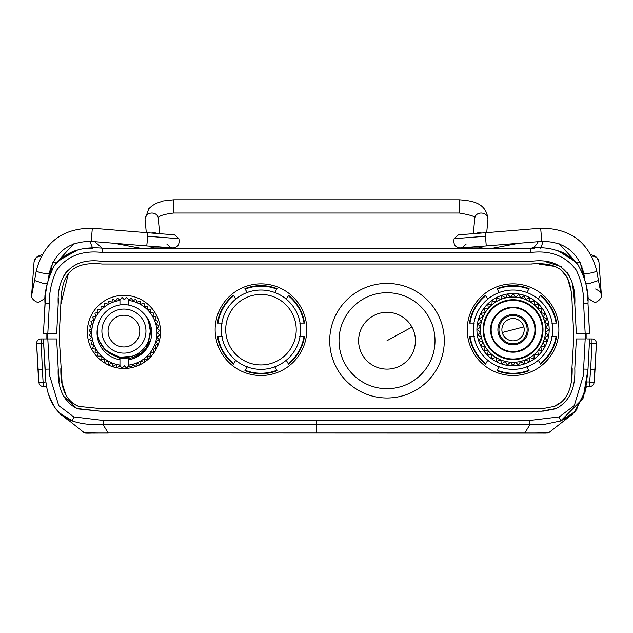 <?xml version="1.0" encoding="UTF-8"?>
<svg xmlns="http://www.w3.org/2000/svg" width="633" height="633" viewBox="0 0 633 633"><rect width="100%" height="100%" fill="white"/><g stroke="black" fill="none" stroke-linecap="round" stroke-linejoin="round"><path stroke-width="0.95" d="M46.486 333.654L47.815 333.654L49.398 303.531L44.998 303.413L43.463 333.654M586.514 333.654L586.941 333.654L586.941 338.948L592.005 338.948L592.005 343.197L596.405 343.584L594.039 382.672L589.663 381.976L589.663 386.541A4.407 4.407 0 0 0 594.039 382.672M63.26 395.894L76.83 408.499C63.529 401.575 57.318 388.235 58.196 368.493L56.653 338.948L46.059 338.948L46.059 333.654M574.938 411.624L560.735 420.929L559.208 416.91L574.289 405.595L583.175 376.176L583.602 369.071L588.002 369.181L589.592 338.948L587.036 338.948M534.885 248.168L530.818 248.16C550.132 246.015 565.791 251.443 577.787 264.436C585.375 278.132 588.777 291.125 588.002 303.413L589.592 333.654L586.941 333.654M146.104 347.81L149.348 341.409C146.872 348.229 142.393 353.277 135.921 356.553L141.333 353.056L135.921 356.553L128.768 358.674L128.768 365.083A32.607 32.607 0 0 0 128.768 300.461L131.071 298.167A35.258 35.258 0 0 1 131.403 298.23L132.914 300.849L135.533 299.338A35.258 35.258 0 0 1 135.85 299.441L137.005 302.242L139.798 301.079A35.258 35.258 0 0 1 140.099 301.229L140.882 304.149L143.81 303.365A35.258 35.258 0 0 1 144.087 303.555L144.482 306.554L147.481 306.158A35.258 35.258 0 0 1 147.734 306.38L147.734 309.402L150.757 309.402A35.258 35.258 0 0 1 150.978 309.656L150.583 312.655L153.582 313.05A35.258 35.258 0 0 1 153.764 313.327L152.98 316.247L155.908 317.03A35.258 35.258 0 0 1 156.05 317.331L154.895 320.124L157.688 321.287A35.258 35.258 0 0 1 157.799 321.604L156.288 324.223L158.907 325.734A35.258 35.258 0 0 1 158.97 326.058L157.126 328.464L159.524 330.299A35.258 35.258 0 0 1 159.548 330.64L157.411 332.776L159.548 334.912A35.258 35.258 0 0 1 159.524 335.245L157.126 337.088L158.97 339.486A35.258 35.258 0 0 1 158.907 339.818L156.288 341.329L157.799 343.948A35.258 35.258 0 0 1 157.688 344.265L154.895 345.42L156.05 348.213A35.258 35.258 0 0 1 155.908 348.514L152.98 349.297L153.764 352.225A35.258 35.258 0 0 1 153.582 352.502L150.583 352.897L150.978 355.896A35.258 35.258 0 0 1 150.757 356.142L147.734 356.142L147.734 359.172A35.258 35.258 0 0 1 147.481 359.394L144.482 358.998L144.087 361.997A35.258 35.258 0 0 1 143.81 362.179L140.882 361.396L140.099 364.323A35.258 35.258 0 0 1 139.798 364.466L137.005 363.31L135.85 366.103A35.258 35.258 0 0 1 135.533 366.214L132.914 364.703L131.403 367.322A35.258 35.258 0 0 1 131.071 367.385L128.768 365.613L131.071 367.385M99.5 341.25L104.872 349.448L119.953 358.46L119.953 359.742A27.322 27.322 0 0 1 98.289 324.61L98.281 324.618A26.444 26.444 90 0 1 119.953 304.956L119.953 300.461A32.607 32.607 0 0 0 119.953 365.083L117.643 367.385A35.258 35.258 0 0 1 117.319 367.322L115.807 364.703L113.188 366.214A35.258 35.258 0 0 1 112.872 366.103L111.709 363.31L108.916 364.466A35.258 35.258 0 0 1 108.615 364.323L107.832 361.396L104.912 362.179A35.258 35.258 0 0 1 104.635 361.997L104.239 358.998L101.24 359.394A35.258 35.258 0 0 1 100.987 359.172L100.987 356.142L97.965 356.142A35.258 35.258 0 0 1 97.743 355.896L98.139 352.897L95.14 352.502A35.258 35.258 0 0 1 94.95 352.225L95.733 349.297L92.814 348.514A35.258 35.258 0 0 1 92.663 348.213L93.826 345.42L91.033 344.265A35.258 35.258 0 0 1 90.923 343.948L92.434 341.329L89.815 339.818A35.258 35.258 0 0 1 89.751 339.486L91.587 337.088L89.19 335.245A35.258 35.258 0 0 1 89.166 334.912L91.31 332.776L89.166 330.64A35.258 35.258 0 0 1 89.19 330.299L91.587 328.464L89.751 326.058A35.258 35.258 0 0 1 89.815 325.734L92.434 324.223L90.923 321.604A35.258 35.258 0 0 1 91.033 321.287L93.826 320.124L92.663 317.331A35.258 35.258 0 0 1 92.814 317.03L95.733 316.247L94.95 313.327A35.258 35.258 0 0 1 95.14 313.05L98.139 312.655L97.743 309.656A35.258 35.258 0 0 1 97.965 309.402L100.987 309.402L100.987 306.38A35.258 35.258 0 0 1 101.24 306.158L104.239 306.554L104.635 303.555A35.258 35.258 0 0 1 104.912 303.365L107.832 304.149L108.615 301.229A35.258 35.258 0 0 1 108.916 301.079L111.709 302.242L112.872 299.441A35.258 35.258 0 0 1 113.188 299.338L115.807 300.849L117.319 298.23A35.258 35.258 0 0 1 117.643 298.167L119.953 299.931L117.643 298.167M274.801 292.517L277.032 288.648A44.073 44.073 0 0 0 244.916 288.648L247.147 292.517M300.082 323.083L304.544 323.083A44.073 44.073 0 0 0 299.646 308.564A44.073 44.073 0 0 1 304.544 323.083A44.073 44.073 0 0 0 288.482 295.263A44.073 44.073 0 0 1 299.646 308.564A44.073 44.073 0 0 0 288.482 295.263L286.251 299.124M286.251 360.256L288.482 364.117A44.073 44.073 0 0 0 304.544 336.297L300.082 336.297M247.147 366.863L244.916 370.724A44.073 44.073 0 0 0 277.032 370.724L274.801 366.863M221.866 336.297L217.404 336.297A44.073 44.073 0 0 0 233.466 364.117L235.698 360.256M235.698 299.124L233.466 295.263A44.073 44.073 0 0 0 217.404 323.083L221.866 323.083M499.215 366.863L496.984 370.724A44.073 44.073 0 0 0 529.109 370.724L526.878 366.863M473.943 336.297L469.48 336.297A44.073 44.073 0 0 0 485.535 364.117L487.766 360.256M487.766 299.124L485.535 295.263A44.073 44.073 0 0 0 469.48 323.083L473.943 323.083M526.878 292.517L529.109 288.648A44.073 44.073 0 0 0 496.984 288.648L499.215 292.517M552.158 323.083L556.621 323.083A44.073 44.073 0 0 0 551.723 308.564A44.073 44.073 0 0 1 556.621 323.083A44.073 44.073 0 0 0 540.558 295.263A44.073 44.073 0 0 1 551.723 308.564A44.073 44.073 0 0 0 540.558 295.263L538.327 299.124M538.327 360.256L540.558 364.117A44.073 44.073 0 0 0 556.621 336.297A44.073 44.073 0 0 1 540.558 364.117A44.073 44.073 0 0 0 556.621 336.297L552.158 336.297M58.196 368.493L59.28 381.659M77.954 408.91L103.108 411.497L76.83 408.499M540.859 411.3L556.17 408.499C569.399 401.733 575.611 388.401 574.804 368.493L576.346 338.948L585.185 338.948L583.602 369.071M58.529 298.42L58.196 304.109C56.709 277.127 70.469 256.935 102.182 261.382L530.818 261.382C562.389 256.911 576.346 277.096 574.804 304.109L572.675 285.277M569.154 275.545L566.907 271.961M561.21 266.588L546.247 261.927M78.888 263.423L77.305 263.929M67.193 270.592L63.221 276.787M68.506 273.155L60.839 304.244L59.28 333.995A44.073 44.073 -8.2 0 0 59.28 338.608L62.05 382.356M571.464 294.21L571.393 293.562M570.974 290.405L567.524 278.211M567.215 277.563L560.609 269.381M554.785 266.414L539.53 264.127M532.258 264.024L102.182 264.024C67.699 260.622 61.361 278.662 60.839 304.244M71.268 402.335L78.824 406.418L103.108 408.855L529.892 408.855L543.518 408.459L554.176 406.418L563.03 401.124M564.209 399.795L568.165 392.911M571.148 380.979L573.72 338.608A44.073 44.073 169.4 0 0 573.72 333.995L572.161 304.244C571.449 278.916 566.171 260.954 530.818 264.024M103.108 408.855L126.212 408.855M78.824 406.418L80.383 406.884M62.303 383.851L66.418 396.266M45.718 292.937L43.408 333.654L56.653 333.654L58.196 304.109M49.398 303.531C49.121 292.296 51.534 281.194 56.646 270.236C66.995 256.08 82.171 250.154 102.182 252.456L530.818 252.456C550.829 250.154 566.005 256.08 576.354 270.236C581.466 281.194 583.879 292.296 583.602 303.531L585.185 333.654L576.346 333.654L574.804 304.109M583.602 303.531L588.002 303.413L589.537 333.654M75.398 250.668L58.276 260.756L57.112 262.038L72.399 251.641M49.105 277.009L49.081 276.558M45.093 301.537L45.41 296.505M54.343 265.694L54.936 264.831M55.522 264.016L57.01 262.165M73.214 251.356L75.778 250.565M88.216 248.524L91.397 248.326M92.26 248.294L87.045 248.619M534.758 248.168L102.182 248.16C80.454 246.237 64.344 252.33 53.852 266.446C47.143 280.617 44.191 292.937 44.998 303.413L45.085 301.672M92.703 248.278L89.839 241.3M77.432 250.138L58.26 260.772L53.987 266.232M52.927 267.973L51.74 270.172M50.545 272.744L48.868 277.199M45.932 290.99L47.253 283.125L42.854 283.244L34.538 280.498L36.31 270.615A6.607 1.298 -169.8 0 0 44.627 273.361A6.607 1.298 -169.8 0 0 49.319 272.95L48.432 278.575M47.301 282.927L45.798 292.224L47.515 282.017M32.251 292.454L31.65 294.709C29.704 297.344 36.35 303.468 39.064 302.115C47.95 296.94 43.266 298.641 45.798 292.224L45.892 291.378M56.685 262.545L57.081 262.078M50.996 266.738L51.977 266.699L49.714 274.762L52.729 262.703M53.03 262.125L57.112 262.038L73.752 243.847M578.119 264.911L577.668 264.277M558.456 250.929L575.895 262.046L564.335 253.208M555.766 250.185L556.201 250.296M587.859 300.659L587.282 292.937M574.147 260.155L563.948 253.026M563.33 252.741L559.691 251.325M585.865 283.679L587.107 291.378M587.068 290.99L585.834 283.521M585.691 282.888L585.383 281.566M587.646 297.217L587.828 300.113M579.97 262.125L575.888 262.038L559.248 243.855L560.197 245.469M580.271 262.711L583.317 274.849M583.586 275.6L581.925 270.37M543.161 241.3L540.756 248.294M108.385 432.972L545.931 433.114L549.27 432.307L547.284 433.067L545.504 432.703L549.27 432.307C546.722 432.861 538.572 433.083 524.804 432.972L524.615 432.972M549.246 432.323L547.498 433.051L538.311 433.107M85.534 433.059L83.754 432.323L85.502 433.051L94.689 433.107M59.162 412.756L83.73 432.307L87.496 432.703M82.013 430.938L83.73 432.307C82.955 433.075 85.684 433.336 91.912 433.083L108.29 433.075L103.108 424.719C90.883 425.099 80.605 423.833 72.265 420.929L73.792 416.91L103.108 420.439L103.108 424.719L529.892 424.719L524.804 432.972L108.196 432.972C94.428 433.083 86.278 432.861 83.73 432.307L83.746 432.315M549.27 432.307L570.428 415.826M587.922 370.693L585.414 390.893L574.471 412.115M560.735 420.929L544.958 424.26L529.892 424.719L529.892 420.439L316.5 420.439L316.5 432.972M565.617 419.624L559.461 424.284M572.928 413.61L572.422 414.061M568.007 417.361L571.694 414.686L564.193 419.457M60.072 413.61L72.281 420.913C45.853 410.382 45.608 381.564 44.998 369.181L43.408 338.948L47.815 338.948L49.825 376.208L58.727 405.611L73.792 416.91M68.712 420.636L62.944 416.142M62.904 416.11L55.348 408.34M55.324 408.309L59.233 412.819L72.85 421.143M72.265 420.929L72.882 421.151C54.739 412.194 62.738 414.662 59.233 412.819M587.994 369.379L582.993 398.561L560.727 420.913M66.156 418.065L61.607 414.931L66.164 418.065M54.557 407.225L49.414 396.986M45.861 380.995L43.408 338.948M556.17 408.499C569.399 401.733 575.611 388.401 574.804 368.493M103.108 411.497L529.892 411.497L543.755 411.094L555.046 408.91M43.637 343.197L36.595 343.584L38.961 382.672A4.407 4.407 0 0 0 43.337 386.541L46.668 386.541L46.937 387.974M38.312 375.757L37.956 369.553L42.356 369.166L40.995 338.948A4.407 4.407 0 0 0 36.595 343.584L37.956 369.553M46.059 338.948L40.995 338.948M594.688 375.757L596.405 343.584A4.407 4.407 0 0 0 592.005 338.948M585.81 389.184L586.332 386.541L589.663 386.541M108.053 331.099A15.865 15.865 90 0 0 123.918 346.963A15.865 15.865 90 0 0 139.782 331.099A15.865 15.865 90 0 0 123.918 315.234A15.865 15.865 90 0 0 108.053 331.099A15.865 15.865 90 0 0 123.918 346.963A15.865 15.865 90 0 0 139.782 331.099M145.954 331.099A22.036 22.036 90 0 0 123.918 309.062A22.036 22.036 90 0 0 101.881 331.099A22.036 22.036 90 0 0 123.918 353.135A22.036 22.036 90 0 0 145.954 331.099M128.768 365.613L126.829 367.939A35.258 35.258 0 0 1 126.497 367.963L124.361 365.827L122.224 367.963A35.258 35.258 0 0 1 121.884 367.939L119.953 365.613L119.953 358.381L128.768 357.954L128.768 358.848L128.768 357.091L131.996 356.276C139.671 353.673 145.139 348.609 148.399 341.084L150.361 331.099L149.689 325.18M97.474 331.099A26.444 26.444 90 0 0 123.918 357.542A26.444 26.444 90 0 0 150.361 331.099A26.444 26.444 90 0 0 123.918 304.655A26.444 26.444 90 0 0 97.474 331.099M106.621 351.101L119.953 357.241L132.178 356.221M106.93 351.362L114.027 355.627M140.732 351.513L142.037 350.358M149.348 341.409L148.399 341.084L150.361 331.099L148.494 321.35M60.839 368.351C60.388 388.037 66.022 400.594 77.74 406.022M316.5 408.855L529.892 408.855M555.26 406.022C566.97 400.61 572.604 388.053 572.161 368.351M160.497 331.89A36.579 36.579 0 0 0 123.918 295.318A36.579 36.579 0 0 0 87.338 331.89A36.579 36.579 0 0 0 123.918 368.469A36.579 36.579 0 0 0 160.497 331.89M306.807 329.69A45.829 45.829 0 0 0 260.97 283.861A45.829 45.829 0 0 0 215.141 329.69A45.829 45.829 0 0 0 260.97 375.519A45.829 45.829 0 0 0 306.807 329.69M558.876 329.69A45.829 45.829 0 0 0 513.047 283.861A45.829 45.829 0 0 0 467.217 329.69A45.829 45.829 0 0 0 513.047 375.519A45.829 45.829 0 0 0 558.876 329.69M48.717 394.952L54.588 407.272M60.254 413.776L61.607 414.931M66.03 417.994L61.512 414.852M59.193 412.779L55.783 408.918M584.979 392.595L574.922 411.632M571.401 414.924L566.828 418.073M566.954 418.002L571.488 414.852M573.894 412.692L574.368 412.218M574.622 411.956L577.217 408.918M586.063 387.974L586.332 386.541M336.732 368.177A57.287 57.287 0 0 0 414.473 390.98A57.287 57.287 0 0 0 437.284 313.24A57.287 57.287 0 0 0 359.544 290.428A57.287 57.287 0 0 0 336.732 368.177M540.558 295.263L538.137 299.449M526.688 292.834L529.109 288.648A44.073 44.073 0 0 0 496.984 288.648L499.405 292.834M485.535 295.263L485.796 295.714A43.55 43.55 0 0 0 470.002 323.083L469.48 323.083A44.073 44.073 0 0 1 485.535 295.263M469.48 336.297L470.002 336.297A43.55 43.55 0 0 0 485.796 363.666L485.535 364.117A44.073 44.073 0 0 1 469.48 336.297M499.405 366.539L496.984 370.724A44.073 44.073 0 0 0 529.109 370.724L526.688 366.539M540.558 364.117L540.297 363.666A43.55 43.55 0 0 0 556.098 336.297L556.621 336.297M556.621 323.083L556.098 323.083A43.55 43.55 0 0 0 540.297 295.714M487.956 359.932L485.796 363.666M551.786 336.297L556.098 336.297M538.137 359.932L540.297 363.666M551.786 323.083L556.098 323.083M474.307 323.083L470.002 323.083M487.956 299.449L485.796 295.714M474.307 336.297L470.002 336.297M222.238 336.297L217.404 336.297A44.073 44.073 0 0 0 233.466 364.117L235.88 359.932M247.329 366.539L244.916 370.724A44.073 44.073 0 0 0 277.032 370.724L274.619 366.539M288.482 364.117L288.221 363.666A43.55 43.55 0 0 0 304.022 336.297L304.544 336.297A44.073 44.073 0 0 1 288.482 364.117M304.544 323.083L304.022 323.083A43.55 43.55 0 0 0 288.221 295.714L288.482 295.263M274.619 292.834L277.032 288.648A44.073 44.073 0 0 0 244.916 288.648L247.329 292.834M233.466 295.263L233.727 295.714A43.55 43.55 0 0 0 217.926 323.083L217.404 323.083A44.073 44.073 0 0 1 233.466 295.263M286.069 299.449L288.221 295.714M222.238 323.083L217.926 323.083M235.88 299.449L233.727 295.714M299.71 336.297L304.022 336.297M286.069 359.932L288.221 363.666M299.71 323.083L304.022 323.083M128.768 305.106L128.768 299.931L126.829 297.605A35.258 35.258 0 0 0 126.497 297.581L124.361 299.726L122.224 297.581A35.258 35.258 0 0 0 121.884 297.605L119.953 299.931M128.768 357.954L128.768 359.742A27.322 27.322 0 0 0 143.011 312.813M128.768 299.931L131.071 298.167M152.98 316.247L153.764 313.327M150.978 309.656L150.583 312.655L153.582 313.05M147.734 306.38L147.734 309.402L150.757 309.402M144.087 303.555L144.482 306.554L147.481 306.158M140.099 301.229L140.882 304.149L143.81 303.365M135.85 299.441L137.005 302.242L139.798 301.079M131.403 298.23L132.914 300.849L135.533 299.338M113.188 299.338L115.807 300.849L117.319 298.23M108.916 301.079L111.709 302.242L112.872 299.441M104.912 303.365L107.832 304.149L108.615 301.229M101.24 306.158L104.239 306.554L104.635 303.555M97.965 309.402L100.987 309.402L100.987 306.38M95.14 313.05L98.139 312.655L97.743 309.656M92.814 317.03L95.733 316.247L94.95 313.327M91.033 321.287L93.826 320.124L92.663 317.331M89.815 325.734L92.434 324.223L90.923 321.604M89.19 330.299L91.587 328.464L89.751 326.058M89.166 334.912L91.31 332.776L89.166 330.64M89.751 339.486L91.587 337.088L89.19 335.245M90.923 343.948L92.434 341.329L89.815 339.818M92.663 348.213L93.826 345.42L91.033 344.265M119.953 365.613L117.643 367.385M95.733 349.297L94.95 352.225M97.743 355.896L98.139 352.897L95.14 352.502M100.987 359.172L100.987 356.142L97.965 356.142M104.635 361.997L104.239 358.998L101.24 359.394M108.615 364.323L107.832 361.396L104.912 362.179M112.872 366.103L111.709 363.31L108.916 364.466M117.319 367.322L115.807 364.703L113.188 366.214M135.533 366.214L132.914 364.703L131.403 367.322M139.798 364.466L137.005 363.31L135.85 366.103M143.81 362.179L140.882 361.396L140.099 364.323M147.481 359.394L144.482 358.998L144.087 361.997M150.757 356.142L147.734 356.142L147.734 359.172M153.582 352.502L150.583 352.897L150.978 355.896M155.908 348.514L152.98 349.297L153.764 352.225M157.688 344.265L154.895 345.42L156.05 348.213M158.907 339.818L156.288 341.329L157.799 343.948M159.524 335.245L157.126 337.088L158.97 339.486M159.548 330.64L157.411 332.776L159.548 334.912M158.97 326.058L157.126 328.464L159.524 330.299M157.799 321.604L156.288 324.223L158.907 325.734M156.05 317.331L154.895 320.124L157.688 321.287M119.953 357.241L119.953 358.381M141.887 352.565L132.526 357.922M148.367 343.869L147.418 345.713L148.367 343.869M540.685 228.212L485.187 232.762L486.263 245.936L541.761 241.387L540.685 228.212C570.42 228.196 589.086 242.336 596.69 270.615L598.462 280.498L590.146 283.244L585.747 283.125M147.117 242.486L146.737 245.936L91.239 241.387L92.315 228.212L147.813 232.762L147.117 242.486M241.956 294.883A39.665 39.665 0 0 0 226.163 348.704A39.665 39.665 0 0 0 279.992 364.497A39.665 39.665 0 0 0 295.777 310.676A39.665 39.665 0 0 0 241.956 294.883A39.665 39.665 0 0 1 295.777 310.676A39.665 39.665 0 0 1 279.992 364.497M541.903 309.434A35.258 35.258 0 0 0 541.381 308.714A35.258 35.258 0 0 1 541.903 309.434A35.258 35.258 0 0 0 541.381 308.714A35.258 35.258 0 0 1 541.903 309.434A35.258 35.258 0 0 0 541.381 308.714A35.258 35.258 0 0 1 541.903 309.434L540.914 312.749L544.317 313.406A35.258 35.258 0 0 1 544.712 314.197A35.258 35.258 0 0 0 544.317 313.406A35.258 35.258 0 0 1 544.712 314.197A35.258 35.258 0 0 0 544.317 313.406A35.258 35.258 0 0 1 544.712 314.197L543.225 317.323A32.607 32.607 -10.5 0 0 480.526 332.127L480.977 335.601L480.526 332.127A32.607 32.607 -10.5 0 0 480.977 335.601A32.607 32.607 0 0 0 518.957 361.76L519.464 361.665L518.957 361.76A32.607 32.607 0 0 0 545.116 323.779A32.607 32.607 0 0 1 545.567 327.253L547.949 324.737A35.258 35.258 0 0 0 547.814 323.867A35.258 35.258 0 0 1 547.956 324.737A35.258 35.258 0 0 0 547.814 323.867A35.258 35.258 0 0 1 547.956 324.737A35.258 35.258 0 0 0 547.814 323.867A35.258 35.258 0 0 1 547.956 324.737A35.258 35.258 0 0 0 547.822 323.867L544.784 322.189A32.607 32.607 0 0 0 543.225 317.323L546.477 318.494A35.258 35.258 0 0 1 546.746 319.341A35.258 35.258 0 0 0 546.477 318.494A35.258 35.258 0 0 1 546.746 319.341A35.258 35.258 0 0 0 546.477 318.494A35.258 35.258 0 0 1 546.746 319.341A35.258 35.258 0 0 0 546.477 318.502M477.511 336.242A36.136 36.136 0 0 0 519.598 365.225A36.136 36.136 0 0 0 548.589 323.139A36.136 36.136 0 0 0 506.503 294.155A36.136 36.136 0 0 0 477.511 336.242M523.396 363.389A35.258 35.258 0 0 0 524.243 363.12A35.258 35.258 0 0 1 523.396 363.389A35.258 35.258 0 0 0 524.243 363.12A35.258 35.258 0 0 1 523.396 363.389A35.258 35.258 0 0 0 524.243 363.12A35.25 35.25 0 0 1 523.396 363.389L520.548 361.427L519.305 363.666L520.548 361.427L523.396 363.389A35.258 35.258 0 0 0 524.243 363.12L525.414 359.861L528.539 361.356A35.258 35.258 0 0 0 529.33 360.96L529.987 357.558L533.303 358.539A35.258 35.258 0 0 0 534.023 358.025L534.133 354.567L537.567 355.018A35.258 35.258 0 0 0 538.2 354.393L537.765 350.959L541.231 350.872A35.258 35.258 0 0 0 541.753 350.16L540.788 346.829L544.198 346.204A35.258 35.258 0 0 0 544.602 345.412L543.13 342.279L546.39 341.124A35.258 35.258 0 0 0 546.675 340.285L544.728 337.421L547.774 335.767A35.258 35.258 0 0 0 547.917 334.897L545.551 332.365L548.297 330.26A35.258 35.258 0 0 0 548.305 329.374A35.258 35.258 0 0 1 548.297 330.26A35.258 35.258 0 0 0 548.305 329.374A35.258 35.258 0 0 1 548.297 330.26A35.258 35.258 0 0 0 548.305 329.374A35.258 35.258 0 0 1 548.297 330.26A35.258 35.258 0 0 0 548.305 329.374L545.567 327.253M474.046 336.875A39.665 39.665 0 0 0 520.231 368.699A39.665 39.665 0 0 0 552.055 322.506A39.665 39.665 0 0 0 505.862 290.682A39.665 39.665 0 0 0 474.046 336.875M541.381 308.714L537.923 308.603L538.374 305.169A35.258 35.258 0 0 0 537.749 304.536A35.25 35.25 0 0 1 538.374 305.169A35.258 35.258 0 0 0 537.749 304.536A35.258 35.258 0 0 1 538.374 305.169A35.258 35.258 0 0 0 537.749 304.536A35.258 35.258 0 0 1 538.374 305.169A35.258 35.258 0 0 0 537.749 304.536L534.315 304.971L534.228 301.506A35.258 35.258 0 0 0 533.516 300.984A35.25 35.25 0 0 1 534.228 301.506A35.258 35.258 0 0 0 533.516 300.984A35.258 35.258 0 0 1 534.228 301.506A35.258 35.258 0 0 0 533.516 300.984A35.258 35.258 0 0 1 534.228 301.506A35.258 35.258 0 0 0 533.516 300.984L530.185 301.949L529.56 298.547A35.258 35.258 0 0 0 528.769 298.135A35.25 35.25 0 0 1 529.56 298.539A35.258 35.258 0 0 0 528.769 298.135A35.258 35.258 0 0 1 529.56 298.539A35.258 35.258 0 0 0 528.769 298.135A35.258 35.258 0 0 1 529.56 298.539A35.258 35.258 0 0 0 528.769 298.135L525.635 299.607L524.48 296.347L525.635 299.607L528.769 298.135M524.48 296.339A35.258 35.258 0 0 0 523.641 296.062A35.258 35.258 0 0 1 524.48 296.339A35.258 35.258 0 0 0 523.641 296.062A35.258 35.258 0 0 1 524.48 296.339A35.258 35.258 0 0 0 523.641 296.062A35.258 35.258 0 0 1 524.48 296.339A35.25 35.25 0 0 0 523.641 296.07L520.777 298.008L519.123 294.962A35.258 35.258 0 0 0 518.253 294.82A35.25 35.25 0 0 1 519.123 294.962A35.258 35.258 0 0 0 518.253 294.82A35.258 35.258 0 0 1 519.123 294.962A35.258 35.258 0 0 0 518.253 294.82A35.258 35.258 0 0 1 519.123 294.962A35.258 35.258 0 0 0 518.253 294.82L515.721 297.186L513.616 294.44A35.258 35.258 0 0 0 512.73 294.432A35.25 35.25 0 0 1 513.616 294.44A35.258 35.258 0 0 0 512.73 294.432A35.258 35.258 0 0 1 513.616 294.44A35.258 35.258 0 0 0 512.73 294.432A35.258 35.258 0 0 1 513.616 294.44A35.258 35.258 0 0 0 512.73 294.432L510.609 297.17L508.101 294.788A35.258 35.258 0 0 0 507.223 294.923A35.25 35.25 0 0 1 508.093 294.788A35.258 35.258 0 0 0 507.223 294.923A35.258 35.258 0 0 1 508.093 294.78A35.258 35.258 0 0 0 507.223 294.923A35.258 35.258 0 0 1 508.093 294.78A35.258 35.258 0 0 0 507.223 294.923L505.553 297.953L502.697 295.991A35.258 35.258 0 0 0 501.85 296.26A35.25 35.25 0 0 1 502.697 295.991A35.258 35.258 0 0 0 501.85 296.26A35.258 35.258 0 0 1 502.697 295.991A35.258 35.258 0 0 0 501.85 296.26A35.258 35.258 0 0 1 502.697 295.991A35.258 35.258 0 0 0 501.85 296.26L500.679 299.52L497.554 298.024A35.258 35.258 0 0 0 496.763 298.42A35.25 35.25 0 0 1 497.554 298.024A35.258 35.258 0 0 0 496.763 298.42A35.258 35.258 0 0 1 497.554 298.024A35.258 35.258 0 0 0 496.763 298.42A35.258 35.258 0 0 1 497.554 298.024A35.258 35.258 0 0 0 496.763 298.42L496.106 301.822L492.79 300.841A35.258 35.258 0 0 0 492.07 301.355A35.25 35.25 0 0 1 492.79 300.841A35.258 35.258 0 0 0 492.07 301.355A35.258 35.258 0 0 1 492.79 300.833A35.258 35.258 0 0 0 492.07 301.355A35.258 35.258 0 0 1 492.79 300.833A35.258 35.258 0 0 0 492.07 301.355L491.96 304.813L488.526 304.362A35.258 35.258 0 0 0 487.893 304.987A35.25 35.25 0 0 1 488.526 304.362A35.258 35.258 0 0 0 487.893 304.987A35.258 35.258 0 0 1 488.526 304.362A35.258 35.258 0 0 0 487.893 304.987A35.258 35.258 0 0 1 488.526 304.362A35.258 35.258 0 0 0 487.893 304.987L488.328 308.421L484.87 308.508A35.258 35.258 0 0 0 484.34 309.221A35.258 35.258 0 0 1 484.862 308.508A35.258 35.258 0 0 0 484.34 309.221A35.258 35.258 0 0 1 484.862 308.508A35.258 35.258 0 0 0 484.34 309.221A35.258 35.258 0 0 1 484.862 308.508L488.328 308.421L487.901 304.987M481.895 313.177A35.258 35.258 0 0 0 481.491 313.968A35.258 35.258 0 0 1 481.895 313.177A35.258 35.258 0 0 0 481.491 313.968A35.258 35.258 0 0 1 481.895 313.177A35.258 35.258 0 0 0 481.491 313.968A35.258 35.258 0 0 1 481.895 313.177L485.305 312.552L484.34 309.228L485.305 312.552L481.903 313.177A35.25 35.25 0 0 0 481.499 313.968L482.963 317.101L479.703 318.257A35.258 35.258 0 0 0 479.418 319.095A35.25 35.25 0 0 1 479.703 318.257A35.258 35.258 0 0 0 479.418 319.095A35.258 35.258 0 0 1 479.695 318.257A35.258 35.258 0 0 0 479.418 319.095A35.258 35.258 0 0 1 479.695 318.257A35.258 35.258 0 0 0 479.418 319.095L481.365 321.96L478.326 323.613A35.258 35.258 0 0 0 478.176 324.484A35.25 35.25 0 0 1 478.326 323.613A35.258 35.258 0 0 0 478.176 324.484A35.258 35.258 0 0 1 478.319 323.613A35.258 35.258 0 0 0 478.176 324.484A35.258 35.258 0 0 1 478.319 323.613A35.258 35.258 0 0 0 478.176 324.484L480.55 327.016L477.796 329.12A35.258 35.258 0 0 0 477.796 330.007A35.25 35.25 0 0 1 477.796 329.12A35.258 35.258 0 0 0 477.796 330.007A35.258 35.258 0 0 1 477.796 329.12A35.258 35.258 0 0 0 477.796 330.007A35.258 35.258 0 0 1 477.796 329.12A35.258 35.258 0 0 0 477.796 330.007L480.526 332.127L478.144 334.643A35.258 35.258 0 0 0 478.279 335.514A35.25 35.25 0 0 1 478.144 334.643A35.258 35.258 0 0 0 478.279 335.514A35.258 35.258 0 0 1 478.144 334.643A35.258 35.258 0 0 0 478.279 335.514A35.258 35.258 0 0 1 478.144 334.643A35.258 35.258 0 0 0 478.279 335.514L481.309 337.191L479.347 340.04A35.258 35.258 0 0 0 479.616 340.886A35.25 35.25 0 0 1 479.347 340.04A35.258 35.258 0 0 0 479.616 340.886A35.258 35.258 0 0 1 479.347 340.04A35.258 35.258 0 0 0 479.616 340.886A35.258 35.258 0 0 1 479.347 340.04A35.258 35.258 0 0 0 479.616 340.886L482.876 342.057L481.381 345.183A35.258 35.258 0 0 0 481.776 345.974A35.25 35.25 0 0 1 481.381 345.183A35.258 35.258 0 0 0 481.776 345.974A35.258 35.258 0 0 1 481.381 345.183A35.258 35.258 0 0 0 481.776 345.974A35.258 35.258 0 0 1 481.381 345.183A35.258 35.258 0 0 0 481.776 345.974L485.179 346.631L484.198 349.946A35.258 35.258 0 0 0 484.712 350.666A35.25 35.25 0 0 1 484.198 349.946A35.258 35.258 0 0 0 484.712 350.666A35.258 35.258 0 0 1 484.19 349.946A35.258 35.258 0 0 0 484.712 350.666A35.258 35.258 0 0 1 484.19 349.946A35.258 35.258 0 0 0 484.712 350.666L488.17 350.777L487.719 354.211A35.258 35.258 0 0 0 488.344 354.844A35.25 35.25 0 0 1 487.719 354.211A35.258 35.258 0 0 0 488.344 354.844A35.258 35.258 0 0 1 487.719 354.211A35.258 35.258 0 0 0 488.344 354.844A35.258 35.258 0 0 1 487.719 354.211A35.258 35.258 0 0 0 488.344 354.844L491.778 354.409L491.865 357.867A35.258 35.258 0 0 0 492.577 358.397A35.25 35.25 0 0 1 491.873 357.874A35.258 35.258 0 0 0 492.577 358.397A35.258 35.258 0 0 1 491.865 357.874A35.258 35.258 0 0 0 492.577 358.397A35.258 35.258 0 0 1 491.865 357.874A35.258 35.258 0 0 0 492.577 358.397L495.908 357.431L496.533 360.834A35.258 35.258 0 0 0 497.324 361.245A35.25 35.25 0 0 1 496.541 360.834A35.258 35.258 0 0 0 497.324 361.245A35.258 35.258 0 0 1 496.533 360.842A35.258 35.258 0 0 0 497.324 361.245A35.258 35.258 0 0 1 496.533 360.842A35.258 35.258 0 0 0 497.324 361.245L500.458 359.773L501.613 363.033A35.258 35.258 0 0 0 502.452 363.318A35.25 35.25 0 0 1 501.613 363.033A35.258 35.258 0 0 0 502.452 363.318A35.258 35.258 0 0 1 501.613 363.041A35.258 35.258 0 0 0 502.452 363.318A35.258 35.258 0 0 1 501.613 363.041A35.258 35.258 0 0 0 502.452 363.318L505.316 361.372L506.97 364.41A35.258 35.258 0 0 0 507.84 364.561A35.25 35.25 0 0 1 506.97 364.418A35.258 35.258 0 0 0 507.84 364.561A35.258 35.258 0 0 1 506.97 364.418A35.258 35.258 0 0 0 507.84 364.561A35.258 35.258 0 0 1 506.97 364.418A35.258 35.258 0 0 0 507.84 364.561M512.477 364.94L510.372 362.187L507.848 364.553L510.372 362.187L512.477 364.94A35.258 35.258 0 0 0 513.363 364.94A35.25 35.25 0 0 1 512.477 364.94A35.258 35.258 0 0 0 513.363 364.94A35.258 35.258 0 0 1 512.477 364.94A35.258 35.258 0 0 0 513.363 364.94A35.258 35.258 0 0 1 512.477 364.94A35.258 35.258 0 0 0 513.363 364.94L515.491 362.211L518 364.592A35.258 35.258 0 0 0 518.87 364.458A35.25 35.25 0 0 1 518 364.592A35.258 35.258 0 0 0 518.87 364.458A35.258 35.258 0 0 1 518 364.592A35.258 35.258 0 0 0 518.87 364.458A35.258 35.258 0 0 1 518 364.592A35.258 35.258 0 0 0 518.87 364.458L519.305 363.666M528.539 361.356A35.258 35.258 0 0 0 529.33 360.96A35.25 35.25 0 0 1 528.539 361.356A35.258 35.258 0 0 0 529.33 360.96A35.258 35.258 0 0 1 528.539 361.356A35.258 35.258 0 0 0 529.33 360.96A35.258 35.258 0 0 1 528.539 361.356L525.414 359.861L524.243 363.12M533.303 358.547A35.258 35.258 0 0 0 534.023 358.025A35.25 35.25 0 0 1 533.303 358.539A35.258 35.258 0 0 0 534.023 358.025A35.258 35.258 0 0 1 533.303 358.547A35.258 35.258 0 0 0 534.023 358.025A35.258 35.258 0 0 1 533.303 358.547L529.987 357.558L529.33 360.952M537.567 355.018A35.258 35.258 0 0 0 538.2 354.393A35.25 35.25 0 0 1 537.567 355.018A35.258 35.258 0 0 0 538.2 354.393A35.258 35.258 0 0 1 537.567 355.018A35.258 35.258 0 0 0 538.2 354.393A35.258 35.258 0 0 1 537.567 355.018L534.133 354.567L534.023 358.025M541.231 350.872A35.258 35.258 0 0 0 541.753 350.16A35.25 35.25 0 0 1 541.231 350.872A35.258 35.258 0 0 0 541.753 350.16A35.258 35.258 0 0 1 541.231 350.872A35.258 35.258 0 0 0 541.753 350.16A35.258 35.258 0 0 1 541.231 350.872L537.765 350.959L538.2 354.393M544.198 346.204A35.258 35.258 0 0 0 544.602 345.412A35.25 35.25 0 0 1 544.198 346.196A35.258 35.258 0 0 0 544.602 345.412A35.258 35.258 0 0 1 544.198 346.204A35.258 35.258 0 0 0 544.602 345.412A35.258 35.258 0 0 1 544.198 346.204L540.788 346.829L541.753 350.152M546.398 341.124A35.258 35.258 0 0 0 546.675 340.285A35.25 35.25 0 0 1 546.398 341.124A35.258 35.258 0 0 0 546.675 340.285A35.258 35.258 0 0 1 546.398 341.124A35.258 35.258 0 0 0 546.675 340.285A35.258 35.258 0 0 1 546.398 341.124L543.13 342.279L544.602 345.412M547.774 335.767A35.258 35.258 0 0 0 547.917 334.897A35.258 35.258 0 0 1 547.774 335.767A35.258 35.258 0 0 0 547.917 334.897A35.258 35.258 0 0 1 547.774 335.767A35.258 35.258 0 0 0 547.917 334.897A35.258 35.258 0 0 1 547.774 335.767M543.225 317.323L544.784 322.189L546.746 319.341M544.784 322.189L545.116 323.779M544.712 314.19A35.258 35.258 0 0 0 544.317 313.406M544.728 337.421L546.667 340.285M513.363 364.94L515.491 362.211L518 364.592M502.452 363.31L505.316 361.372L506.97 364.41M497.324 361.245L500.458 359.773L501.613 363.033M492.585 358.397L495.908 357.431L496.533 360.834M488.344 354.836L491.778 354.409L491.865 357.867M484.712 350.666L488.17 350.777L487.719 354.211M481.784 345.974L485.179 346.631L484.198 349.946M479.616 340.886L482.876 342.057L481.381 345.183M478.279 335.514L481.309 337.191L479.347 340.04M477.796 330.007L480.526 332.127L478.144 334.643M478.184 324.484L480.55 327.016L477.796 329.12M479.426 319.095L481.365 321.96L478.326 323.613M481.499 313.968L482.963 317.101L479.703 318.257M484.348 309.221A35.25 35.25 0 0 1 484.862 308.508M492.07 301.355L491.96 304.813L488.526 304.362M496.763 298.42L496.106 301.822L492.79 300.841M501.858 296.26L500.679 299.52L497.554 298.024M506.788 295.714L505.553 297.953L502.697 295.991M512.73 294.44L510.609 297.17L508.101 294.788M518.253 294.82L515.721 297.186L513.616 294.44M523.641 296.07L520.777 298.008L519.123 294.962M533.516 300.984L530.185 301.949L529.56 298.547M537.749 304.544L534.315 304.971L534.228 301.506M537.923 308.603L538.374 305.169M483.477 324.832A29.965 29.965 0 0 0 508.188 359.259A29.965 29.965 0 0 0 542.616 334.548A29.965 29.965 0 0 0 517.905 300.121A29.965 29.965 0 0 0 483.477 324.832M526.696 326.13A14.1 14.1 0 0 0 509.486 316.041A14.1 14.1 0 0 0 499.405 333.251A14.1 14.1 0 0 0 516.607 343.331A14.1 14.1 0 0 0 526.696 326.13A14.1 14.1 0 0 0 509.486 316.041A14.1 14.1 0 0 0 499.405 333.251A14.1 14.1 0 0 0 516.607 343.331A14.1 14.1 0 0 0 526.696 326.13M47.38 338.948L47.38 333.654M585.62 333.654L585.62 338.948M102.182 252.456L102.182 248.16L94.784 241.679M530.818 252.456L530.818 248.16A70.508 17.653 -90 0 0 538.216 241.679M529.892 420.439L559.208 416.91M316.5 420.439L103.108 420.439M49.398 369.071L44.998 369.181M42.356 369.166L43.337 386.541M45.98 381.976L38.961 382.672M587.02 381.976L589.663 381.976L590.644 369.166L592.005 343.197L589.363 343.197M595.044 369.553L590.644 369.166M411.941 327.087A28.406 28.406 0 0 0 373.391 315.78A28.406 28.406 0 0 0 362.084 354.33A28.406 28.406 0 0 0 400.634 365.637A28.406 28.406 0 0 0 411.941 327.087L387.008 340.704M344.898 363.714A47.989 47.989 0 0 0 410.018 382.823A47.989 47.989 0 0 0 429.127 317.695A47.989 47.989 0 0 0 363.999 298.594A47.989 47.989 0 0 0 344.898 363.714M528.848 289.107A43.55 43.55 0 0 0 497.245 289.107M497.245 370.273A43.55 43.55 0 0 0 528.848 370.273M217.926 336.297A43.55 43.55 0 0 0 233.727 363.666M245.177 370.273A43.55 43.55 0 0 0 276.771 370.273M276.771 289.107A43.55 43.55 0 0 0 245.177 289.107M590.929 254.601L595.463 256.428L597.148 257.884L598.96 262.173A6.607 6.48 175.8 0 0 591.792 256.207M541.761 241.387C564.09 241.418 578.056 251.942 583.681 272.95A6.607 1.298 -10.2 0 0 588.374 273.361A6.607 1.298 -10.2 0 0 596.69 270.615M600.749 292.454L601.35 294.709L598.96 262.173M42.071 254.601L37.529 256.428L35.844 257.9L34.04 262.173A6.607 6.48 4.2 0 1 41.208 256.207M146.286 232.635L145.06 219.255L148.755 208.748L152.173 205.709L156.541 203.217L163.377 200.938L173.656 199.799L459.344 199.799L459.344 213.02C470.912 215.038 476.056 216.747 474.782 218.156M459.344 199.799C472.495 200.756 486.397 202.861 487.94 219.255A6.607 5.602 -174.8 0 0 482.868 213.234A6.607 5.602 -174.8 0 0 475.233 216.399A6.607 5.602 -174.8 0 0 474.774 218.053L473.342 233.68M481.602 233.039A6.607 5.602 -174.8 0 0 476.056 233.474M173.656 199.799L173.656 213.02L459.344 213.02M483.525 246.15L478.991 247.93A6.607 6.599 -90 0 0 483.493 246.15M466.228 243.99C462.28 247.772 460.436 249.086 460.697 247.93A6.607 6.599 -90 0 0 460.697 247.93L460.729 247.922M454.162 238.681L485.376 236.251M145.06 219.255A6.607 5.602 -5.2 0 1 150.132 213.234A6.607 5.602 -5.2 0 1 157.767 216.399A6.607 5.602 -5.2 0 1 158.226 218.053L159.658 233.68M151.398 233.039A6.607 5.602 -5.2 0 1 156.944 233.474M172.635 247.946L154.009 247.93A6.607 6.599 -90 0 1 149.507 246.15M166.772 243.99C170.72 247.772 172.564 249.086 172.303 247.93A6.607 6.599 -90 0 1 172.303 247.93L172.271 247.922M178.838 238.681L147.624 236.251M244.069 298.752A35.258 35.258 0 0 0 230.032 346.591A35.258 35.258 0 0 0 277.879 360.628A35.258 35.258 0 0 0 291.916 312.789A35.258 35.258 0 0 0 244.069 298.752M484.126 324.935A29.308 29.308 0 0 0 508.299 358.61A29.308 29.308 0 0 0 541.967 334.438A29.308 29.308 0 0 0 517.802 300.77A29.308 29.308 0 0 0 484.126 324.935M535.257 333.338A22.503 22.503 0 0 1 509.399 351.893A22.503 22.503 0 0 1 490.844 326.042A22.503 22.503 0 0 1 516.694 307.488A22.503 22.503 0 0 1 535.257 333.338M491.437 326.137A21.902 21.902 0 0 0 509.494 351.299A21.902 21.902 0 0 0 534.656 333.243A21.902 21.902 0 0 0 516.599 308.081A21.902 21.902 0 0 0 491.437 326.137M528.001 332.143A15.152 15.152 0 0 1 510.594 344.645A15.152 15.152 0 0 1 498.092 327.229A15.152 15.152 0 0 1 515.507 314.736A15.152 15.152 0 0 1 528.001 332.143M523.847 326.873A11.165 11.165 0 0 0 510.23 318.89A11.165 11.165 0 0 0 502.246 332.507A11.165 11.165 0 0 0 515.863 340.491A11.165 11.165 0 0 0 523.847 326.873L502.246 332.507M588.002 303.413L589.592 333.654M55.799 263.66L56.503 262.766M49.327 275.838L49.232 276.384M55.522 264.024L56.384 262.909M114.201 243.27L140.012 248.16M518.799 243.27L492.988 248.16M575.888 262.038L574.717 260.741M83.96 432.474L85.226 433.004M573.767 412.819C570.262 414.662 578.261 412.194 560.118 421.151L560.15 421.143M566.788 418.737L573.791 412.795M59.708 413.278L61.456 414.876M61.543 414.947L66.378 418.864M64.993 417.361L60.578 414.061M588.002 369.181L589.592 338.948M582.004 266.738L581.023 266.699M601.35 294.709C603.486 296.648 596.563 303.832 593.936 302.115C584.947 296.679 589.663 298.365 587.202 292.224M595.558 288.996C599.799 291.148 601.611 292.628 600.978 293.435L598.462 280.498M583.681 272.95L584.884 279.691M49.319 272.95C54.936 251.942 68.91 241.418 91.239 241.387M34.538 280.498L32.022 293.435M36.31 270.615C43.914 242.336 62.588 228.196 92.315 228.212M34.04 262.173L31.65 294.709M487.94 219.255L486.714 232.635M478.991 247.93L460.365 247.946M485.187 232.762L463.585 234.439C458.086 235.919 461.164 231.884 454.114 238.688C453.196 244.243 455.111 247.329 459.867 247.938L486.263 245.936M158.218 218.156C158.487 215.972 163.631 214.263 173.656 213.02M154.009 247.93L149.475 246.15M147.813 232.762L169.415 234.439C174.914 235.919 171.836 231.884 178.886 238.688C179.804 244.243 177.889 247.329 173.133 247.938L146.737 245.936"/></g></svg>
